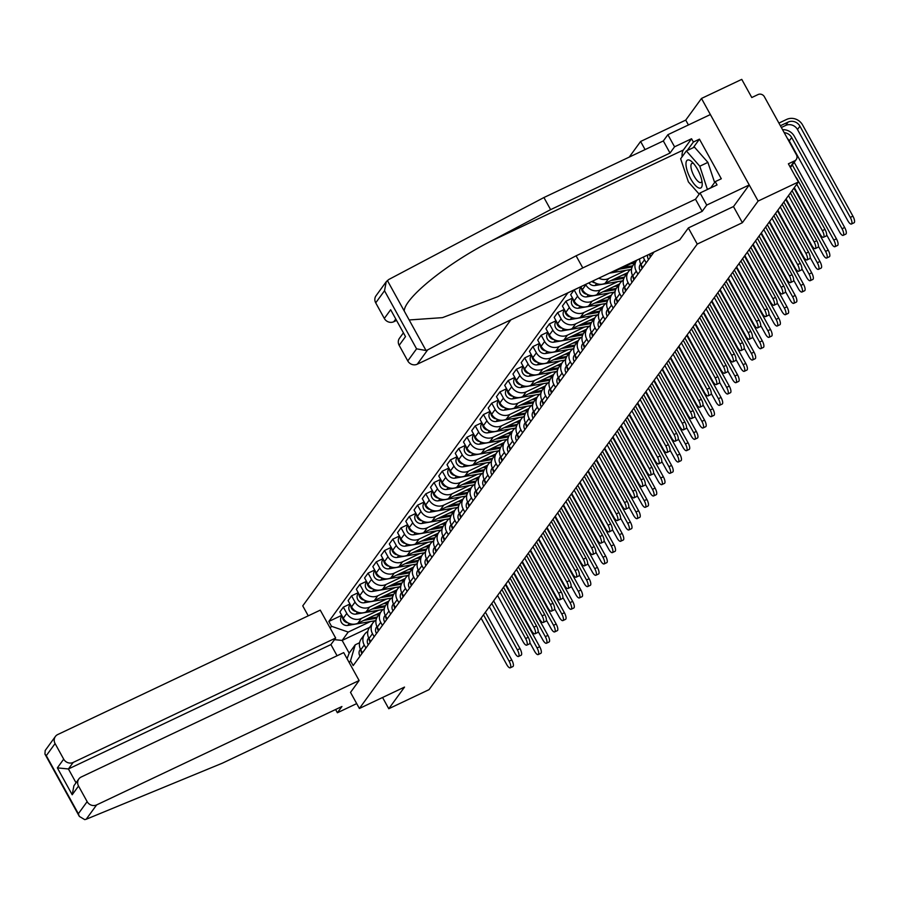 <?xml version="1.0" encoding="UTF-8"?>
<svg xmlns="http://www.w3.org/2000/svg" width="899" height="899" viewBox="0 0 899 899"><rect width="100%" height="100%" fill="white"/><g stroke="black" fill="none" stroke-linecap="round" stroke-linejoin="round"><path stroke-width="1.35" d="M733.46 206.556L742.383 222.705L758.127 201.061L701.478 98.452L685.735 120.095L640.605 141.48L629.244 157.1M510.823 319.864L302.749 605.87L308.245 615.826M701.478 98.452L741.754 79.37L751.789 97.53L758.059 94.552A4.753 4.405 36 0 1 764.375 96.744L796.435 154.819A4.753 4.405 36 0 1 796.233 159.528L790.423 167.517M382.569 697.489L388.773 708.727L429.048 689.645L798.402 181.969L758.127 201.061M742.383 222.705L697.242 244.09L359.386 708.479L404.528 687.083L388.773 708.727M790.154 167.023L794.649 160.842L788.378 163.809L798.402 181.969M794.649 160.842A4.753 4.405 36 0 0 796.233 159.528M649.696 254.057L650.943 256.305M646.19 262.845L644.504 259.789A10.945 10.136 -144 0 1 643.426 257.024M639.672 258.8A10.945 10.136 36 0 0 641.021 264.587L642.695 267.632M637.942 274.173L636.256 271.127A10.945 10.136 -144 0 1 636.728 260.272A10.945 10.136 -144 0 1 636.807 260.159M636.728 260.272L633.233 265.07A10.945 10.136 36 0 0 632.772 275.914L634.458 278.96M629.705 285.5L628.019 282.455A10.945 10.136 -144 0 1 628.48 271.61A10.945 10.136 -144 0 1 631.592 268.868M628.48 271.61L624.996 276.398A10.945 10.136 36 0 0 624.535 287.253L626.21 290.298M621.456 296.827L619.771 293.782A10.945 10.136 -144 0 1 620.243 282.938A10.945 10.136 -144 0 1 623.344 280.196M609.837 272.948A10.945 10.136 36 0 0 613.365 272.004L635.986 261.283M620.243 282.938L616.748 287.725A10.945 10.136 36 0 0 616.287 298.58L617.973 301.626M625.94 270.329L608.612 278.544A10.945 10.136 -144 0 1 598.824 278.162M613.219 308.155L611.534 305.109A10.945 10.136 -144 0 1 611.994 294.265A10.945 10.136 -144 0 1 615.107 291.534M592.722 281.061A10.945 10.136 36 0 0 605.117 283.331L627.749 272.611M611.994 294.265L608.511 299.064A10.945 10.136 36 0 0 608.05 309.908L609.724 312.953M617.703 281.657L600.363 289.871A10.945 10.136 -144 0 1 585.845 284.837L585.609 284.421M604.971 319.493L603.285 316.448A10.945 10.136 -144 0 1 603.746 305.593A10.945 10.136 -144 0 1 606.859 302.862M580.754 286.725L582.361 289.635A10.945 10.136 36 0 0 596.88 294.658L619.501 283.938M603.746 305.593L600.262 310.391A10.945 10.136 36 0 0 599.802 321.235L601.487 324.281M609.455 292.984L592.126 301.199A10.945 10.136 -144 0 1 577.596 296.176L574.146 289.916L570.663 294.703L574.113 300.963A10.945 10.136 36 0 0 588.631 305.997L611.264 295.265M596.734 330.821L595.048 327.775A10.945 10.136 -144 0 1 595.509 316.92A10.945 10.136 -144 0 1 598.622 314.189M580.776 286.77L574.146 289.916M595.509 316.92L592.025 321.718A10.945 10.136 36 0 0 591.564 332.563L593.239 335.619M601.217 304.312L583.878 312.526A10.945 10.136 -144 0 1 569.359 307.503L565.898 301.244L562.414 306.031L565.876 312.29A10.945 10.136 36 0 0 580.394 317.325L603.015 306.604M588.485 342.148L586.8 339.103A10.945 10.136 -144 0 1 587.261 328.259A10.945 10.136 -144 0 1 590.373 325.517M572.528 298.097L565.898 301.244M587.261 328.259L583.777 333.046A10.945 10.136 36 0 0 583.316 343.901L585.002 346.947M592.969 315.65L575.641 323.865A10.945 10.136 -144 0 1 561.111 318.83L557.661 312.571L554.177 317.369L557.627 323.629A10.945 10.136 36 0 0 572.146 328.652L594.778 317.931M580.237 353.476L578.563 350.43A10.945 10.136 -144 0 1 579.023 339.586A10.945 10.136 -144 0 1 582.136 336.855M564.291 309.436L557.661 312.571M579.023 339.586L575.54 344.373A10.945 10.136 36 0 0 575.079 355.229L576.753 358.274M584.732 326.978L567.393 335.192A10.945 10.136 -144 0 1 552.874 330.158L549.413 323.898L545.929 328.697L549.39 334.956A10.945 10.136 36 0 0 563.909 339.979L586.53 329.259M572 364.814L570.314 361.769A10.945 10.136 -144 0 1 570.775 350.913A10.945 10.136 -144 0 1 573.888 348.183M556.043 320.763L549.413 323.898M570.775 350.913L567.291 355.712A10.945 10.136 36 0 0 566.831 366.556L568.516 369.601M576.484 338.305L559.156 346.52A10.945 10.136 -144 0 1 544.625 341.496L541.176 335.237L537.692 340.024L541.142 346.284A10.945 10.136 36 0 0 555.661 351.318L578.293 340.586M563.752 376.142L562.077 373.096A10.945 10.136 -144 0 1 562.538 362.241A10.945 10.136 -144 0 1 565.651 359.51M547.806 332.091L541.176 335.237M562.538 362.241L559.054 367.039A10.945 10.136 36 0 0 558.582 377.883L560.268 380.929M568.247 349.632L550.907 357.847A10.945 10.136 -144 0 1 536.388 352.824L532.927 346.565L529.444 351.352L532.893 357.611A10.945 10.136 36 0 0 547.424 362.645L570.045 351.925M555.515 387.469L553.829 384.424A10.945 10.136 -144 0 1 554.29 373.579A10.945 10.136 -144 0 1 557.402 370.838M539.557 343.418L532.927 346.565M554.29 373.579L550.806 378.367A10.945 10.136 36 0 0 550.345 389.222L552.031 392.267M559.998 360.96L542.659 369.174A10.945 10.136 -144 0 1 528.14 364.151L524.69 357.892L521.195 362.69L524.656 368.95A10.945 10.136 36 0 0 539.175 373.973L561.808 363.252M547.266 398.796L545.592 395.751A10.945 10.136 -144 0 1 546.053 384.907A10.945 10.136 -144 0 1 549.165 382.176M531.32 354.745L524.69 357.892M546.053 384.907L542.558 389.694A10.945 10.136 36 0 0 542.097 400.549L543.783 403.595M551.761 372.298L534.422 380.513A10.945 10.136 -144 0 1 519.903 375.479L516.442 369.219L512.958 374.018L516.408 380.277A10.945 10.136 36 0 0 530.938 385.3L553.559 374.58M539.029 410.135L537.344 407.09A10.945 10.136 -144 0 1 537.804 396.234A10.945 10.136 -144 0 1 540.917 393.504M523.072 366.084L516.442 369.219M537.804 396.234L534.321 401.033A10.945 10.136 36 0 0 533.86 411.877L535.546 414.922M543.513 383.626L526.173 391.84A10.945 10.136 -144 0 1 511.655 386.806L508.205 380.558L504.71 385.345L508.171 391.604A10.945 10.136 36 0 0 522.69 396.628L545.322 385.907M530.781 421.462L529.106 418.417A10.945 10.136 -144 0 1 529.567 407.562A10.945 10.136 -144 0 1 532.68 404.831M514.835 377.411L508.205 380.558M529.567 407.562L526.072 412.36A10.945 10.136 36 0 0 525.612 423.204L527.297 426.25M535.276 394.953L517.936 403.168A10.945 10.136 -144 0 1 503.418 398.145L499.956 391.885L496.473 396.673L499.923 402.932A10.945 10.136 36 0 0 514.453 407.966L537.074 397.246M522.544 432.79L520.858 429.744A10.945 10.136 -144 0 1 521.319 418.9A10.945 10.136 -144 0 1 524.432 416.158M506.587 388.739L499.956 391.885M521.319 418.9L517.835 423.687A10.945 10.136 36 0 0 517.375 434.543L519.049 437.588M527.028 406.281L509.688 414.495A10.945 10.136 -144 0 1 495.169 409.472L491.719 403.213L488.224 408.011L491.686 414.27A10.945 10.136 36 0 0 506.204 419.294L528.837 408.573M514.295 444.117L512.621 441.072A10.945 10.136 -144 0 1 513.082 430.228A10.945 10.136 -144 0 1 516.195 427.497M498.349 400.066L491.719 403.213M513.082 430.228L509.587 435.015A10.945 10.136 36 0 0 509.126 445.87L510.812 448.916M518.79 417.619L501.451 425.834A10.945 10.136 -144 0 1 486.932 420.799L483.471 414.54L479.987 419.339L483.437 425.598A10.945 10.136 36 0 0 497.967 430.621L520.588 419.9M506.058 455.456L504.373 452.399A10.945 10.136 -144 0 1 504.833 441.555A10.945 10.136 -144 0 1 507.946 438.824M490.101 411.405L483.471 414.54M504.833 441.555L501.35 446.353A10.945 10.136 36 0 0 500.889 457.198L502.563 460.243M510.542 428.947L493.203 437.161A10.945 10.136 -144 0 1 478.684 432.127L475.234 425.868L471.739 430.666L475.2 436.925A10.945 10.136 36 0 0 489.719 441.948L512.351 431.228M497.81 466.783L496.136 463.738A10.945 10.136 -144 0 1 496.596 452.882A10.945 10.136 -144 0 1 499.709 450.152M481.864 422.732L475.234 425.868M496.596 452.882L493.102 457.681A10.945 10.136 36 0 0 492.641 468.525L494.326 471.57M502.294 440.274L484.966 448.489A10.945 10.136 -144 0 1 470.447 443.465L466.986 437.206L463.502 441.993L466.952 448.253A10.945 10.136 36 0 0 481.471 453.287L504.103 442.555M489.573 478.111L487.887 475.065A10.945 10.136 -144 0 1 488.348 464.221A10.945 10.136 -144 0 1 491.461 461.479M473.616 434.06L466.986 437.206M488.348 464.221L484.864 469.008A10.945 10.136 36 0 0 484.404 479.864L486.078 482.909M494.057 451.601L476.717 459.816A10.945 10.136 -144 0 1 462.198 454.793L458.748 448.534L455.254 453.321L458.715 459.58A10.945 10.136 36 0 0 473.234 464.614L495.866 453.894M481.325 489.438L479.65 486.393A10.945 10.136 -144 0 1 480.111 475.549A10.945 10.136 -144 0 1 483.224 472.807M465.379 445.387L458.748 448.534M480.111 475.549L476.616 480.336A10.945 10.136 36 0 0 476.155 491.191L477.841 494.236M485.808 462.94L468.48 471.155A10.945 10.136 -144 0 1 453.961 466.12L450.5 459.861L447.017 464.659L450.466 470.919A10.945 10.136 36 0 0 464.985 475.942L487.618 465.221M473.088 500.765L471.402 497.72A10.945 10.136 -144 0 1 471.863 486.876A10.945 10.136 -144 0 1 474.975 484.145M457.13 456.726L450.5 459.861M471.863 486.876L468.379 491.674A10.945 10.136 36 0 0 467.918 502.519L469.593 505.564M477.571 474.267L460.232 482.482A10.945 10.136 -144 0 1 445.713 477.448L442.263 471.188L438.768 475.987L442.229 482.246A10.945 10.136 36 0 0 456.748 487.269L479.381 476.549M464.839 512.104L463.165 509.059A10.945 10.136 -144 0 1 463.626 498.203A10.945 10.136 -144 0 1 466.738 495.473M448.893 468.053L442.263 471.188M463.626 498.203L460.131 503.002A10.945 10.136 36 0 0 459.67 513.846L461.356 516.891M469.323 485.595L451.995 493.809A10.945 10.136 -144 0 1 437.476 488.786L434.015 482.527L430.531 487.314L433.981 493.573A10.945 10.136 36 0 0 448.5 498.608L471.132 487.876M456.602 523.432L454.916 520.386A10.945 10.136 -144 0 1 455.377 509.531A10.945 10.136 -144 0 1 458.49 506.8M440.645 479.381L434.015 482.527M455.377 509.531L451.894 514.329A10.945 10.136 36 0 0 451.433 525.173L453.107 528.23M461.086 496.922L443.746 505.137A10.945 10.136 -144 0 1 429.228 500.114L425.778 493.854L422.283 498.642L425.744 504.901A10.945 10.136 36 0 0 440.263 509.935L462.895 499.215M448.354 534.759L446.679 531.714A10.945 10.136 -144 0 1 447.14 520.869A10.945 10.136 -144 0 1 450.253 518.127M432.408 490.708L425.778 493.854M447.14 520.869L443.645 525.657A10.945 10.136 36 0 0 443.185 536.512L444.87 539.557M452.838 508.25L435.509 516.476A10.945 10.136 -144 0 1 420.99 511.441L417.529 505.182L414.046 509.98L417.496 516.24A10.945 10.136 36 0 0 432.014 521.263L454.647 510.542M440.117 546.086L438.431 543.041A10.945 10.136 -144 0 1 438.892 532.197A10.945 10.136 -144 0 1 442.005 529.466M424.159 502.047L417.529 505.182M438.892 532.197L435.408 536.984A10.945 10.136 36 0 0 434.947 547.839L436.622 550.885M444.6 519.588L427.261 527.803A10.945 10.136 -144 0 1 412.742 522.769L409.292 516.509L405.797 521.308L409.259 527.567A10.945 10.136 36 0 0 423.777 532.59L446.41 521.87M431.868 557.425L430.183 554.38A10.945 10.136 -144 0 1 430.655 543.524A10.945 10.136 -144 0 1 433.756 540.793M415.911 513.374L409.292 516.509M430.655 543.524L427.16 548.323A10.945 10.136 36 0 0 426.699 559.167L428.385 562.212M436.352 530.916L419.024 539.13A10.945 10.136 -144 0 1 404.494 534.107L401.044 527.848L397.56 532.635L401.01 538.894A10.945 10.136 36 0 0 415.529 543.929L438.161 533.197M423.631 568.752L421.946 565.707A10.945 10.136 -144 0 1 422.406 554.852A10.945 10.136 -144 0 1 425.519 552.121M407.674 524.701L401.044 527.848M422.406 554.852L418.923 559.65A10.945 10.136 36 0 0 418.462 570.494L420.136 573.54M428.115 542.243L410.776 550.458A10.945 10.136 -144 0 1 396.257 545.435L392.796 539.175L389.312 543.962L392.773 550.222A10.945 10.136 36 0 0 407.292 555.256L429.913 544.536M415.383 580.08L413.697 577.034A10.945 10.136 -144 0 1 414.158 566.19A10.945 10.136 -144 0 1 417.271 563.448M399.426 536.029L392.796 539.175M414.158 566.19L410.674 570.977A10.945 10.136 36 0 0 410.214 581.833L411.899 584.878M419.867 553.57L402.538 561.785A10.945 10.136 -144 0 1 388.008 556.762L384.558 550.503L381.075 555.301L384.525 561.56A10.945 10.136 36 0 0 399.044 566.584L421.676 555.863M407.146 591.407L405.46 588.362A10.945 10.136 -144 0 1 405.921 577.518A10.945 10.136 -144 0 1 409.034 574.787M391.189 547.356L384.558 550.503M405.921 577.518L402.437 582.305A10.945 10.136 36 0 0 401.977 593.16L403.651 596.206M411.63 564.909L394.29 573.124A10.945 10.136 -144 0 1 379.771 568.089L376.31 561.83L372.827 566.628L376.288 572.888A10.945 10.136 36 0 0 390.807 577.911L413.428 567.19M398.898 602.746L397.212 599.7A10.945 10.136 -144 0 1 397.673 588.845A10.945 10.136 -144 0 1 400.785 586.114M382.94 558.695L376.31 561.83M397.673 588.845L394.189 593.643A10.945 10.136 36 0 0 393.728 604.488L395.414 607.533M403.381 576.237L386.053 584.451A10.945 10.136 -144 0 1 371.523 579.417L368.073 573.157L364.589 577.956L368.039 584.215A10.945 10.136 36 0 0 382.558 589.238L405.191 578.518M390.649 614.073L388.975 611.028A10.945 10.136 -144 0 1 389.436 600.172A10.945 10.136 -144 0 1 392.548 597.442M374.703 570.022L368.073 573.157M389.436 600.172L385.952 604.971A10.945 10.136 36 0 0 385.491 615.815L387.166 618.86M395.144 587.564L377.805 595.779A10.945 10.136 -144 0 1 363.286 590.755L359.825 584.496L356.341 589.283L359.802 595.543A10.945 10.136 36 0 0 374.321 600.577L396.942 589.845M382.412 625.401L380.727 622.355A10.945 10.136 -144 0 1 381.187 611.511A10.945 10.136 -144 0 1 384.3 608.769M366.455 581.35L359.825 584.496M381.187 611.511L377.704 616.298A10.945 10.136 36 0 0 377.243 627.154L378.928 630.199M386.896 598.891L369.568 607.106A10.945 10.136 -144 0 1 355.038 602.083L351.588 595.823L348.104 600.622L351.554 606.881A10.945 10.136 36 0 0 366.073 611.904L388.705 601.184M374.164 636.728L372.489 633.683A10.945 10.136 -144 0 1 372.95 622.838A10.945 10.136 -144 0 1 376.063 620.096M358.218 592.677L351.588 595.823M372.95 622.838L369.467 627.626A10.945 10.136 36 0 0 368.995 638.481L370.68 641.526M378.659 610.23L361.319 618.445A10.945 10.136 -144 0 1 346.8 613.41L343.339 607.151L339.856 611.949L343.306 618.209A10.945 10.136 36 0 0 357.836 623.232L380.457 612.511M365.927 648.067L364.241 645.01A10.945 10.136 -144 0 1 364.702 634.166A10.945 10.136 -144 0 1 367.815 631.435M349.969 604.016L343.339 607.151M364.702 634.166L361.218 638.964A10.945 10.136 36 0 0 360.757 649.808L362.443 652.854M369.624 627.401L342.148 640.425L349.172 653.146L355.24 644.797L350.52 660.754L353.183 665.575L654.09 251.967M350.52 660.754L349.194 662.574M330.169 628.098L331.484 626.277L348.216 632.076L342.148 640.425L334.484 639.661M567.932 292.804L328.832 621.456L331.484 626.277M350.498 692.365L359.386 708.479M640.605 141.48L645.077 149.594M688.353 227.975L697.242 244.09M685.735 120.095L688.42 124.961M370.41 621.557L348.216 632.076M355.24 644.797L359.578 642.74M341.732 615.343L328.832 621.456M349.172 653.146L347.059 658.697M795.536 176.788A12.013 11.125 -144 0 1 797.289 179.227L824.99 229.402A5.473 1.843 64.6 0 1 826.125 236.021L823.484 237.269A5.473 1.843 -115.4 0 0 822.36 230.65L796.75 184.25M794.311 187.588L819.933 233.987A5.473 1.843 -115.4 0 0 823.484 237.269M778.916 123.084L786.625 119.432A12.013 11.125 -144 0 1 802.571 124.95L852.926 216.165A5.473 1.843 64.6 0 1 854.05 222.783L851.42 224.031A5.473 1.843 -115.4 0 0 850.297 217.412L799.941 126.197A8.923 8.26 36 0 0 788.097 122.095L780.388 125.748M781.343 127.489L785.67 125.444A8.923 8.26 36 0 1 797.503 129.535L847.858 220.761A5.473 1.843 -115.4 0 0 851.42 224.031M790.39 192.982L816.753 240.73A5.473 1.843 64.6 0 1 817.876 247.349L815.247 248.596A5.473 1.843 -115.4 0 0 814.123 241.977L788.502 195.577M786.074 198.915L811.685 245.326A5.473 1.843 -115.4 0 0 815.247 248.596M782.152 204.309L808.504 252.068A5.473 1.843 64.6 0 1 809.639 258.676L806.999 259.923A5.473 1.843 -115.4 0 0 805.875 253.316L780.265 206.905M777.826 210.254L803.448 256.653A5.473 1.843 -115.4 0 0 806.999 259.923M682.083 156.808A26.756 9.024 64.6 0 1 683.364 150.009L691.556 138.749L674.553 146.807L670.013 153.055L550.604 209.636L543.917 197.533L388.817 279.477L386.233 281.735L384.514 290.759L375.715 302.851A7.136 6.608 -144 0 1 376.018 295.771L386.233 281.735M550.604 209.636L490.348 241.483C447.185 263.463 404.348 298.063 404.235 311.02L409.169 319.965L442.465 317.639L497.866 296.659L576.09 255.81L695.5 199.23L700.051 192.982L717.042 184.924L715.233 181.643L721.301 178.766L699.444 139.154L693.376 142.031L687.173 150.56M674.553 146.807L667.878 134.704L710.379 114.555L749.238 184.947L733.539 206.523L688.409 227.908L679.745 239.819L417.248 364.207A7.136 6.608 -144 0 1 407.775 360.926L399.167 345.328A7.136 6.608 -144 0 1 399.471 338.26L403.134 333.214M670.013 153.055L663.327 140.941L667.878 134.704M543.917 197.533L663.327 140.941M407.775 360.926L416.574 348.834L426.025 350.509L427.677 349.868L582.777 267.924L702.186 211.332L706.726 205.084L700.051 192.982M706.726 205.084L749.238 184.947M691.556 138.749L693.376 142.031M702.186 211.332L695.5 199.23M582.777 267.924L576.09 255.81M395.504 319.381L393.796 321.73A7.136 6.608 -144 0 1 384.322 318.448L375.715 302.851M393.796 321.73L396.178 320.606M710.637 187.958L715.233 181.643M699.444 139.154L693.241 147.683M384.322 318.448L390.66 309.728L405.505 336.619L399.167 345.328M86.18 819.259L84.731 819.63L79.337 816.404L78.348 813.73L87.147 801.638A7.136 6.608 36 0 0 96.62 804.92L86.18 819.259L222.525 763.105L341.923 706.513L337.383 712.761L356.701 703.602M335.597 709.513L337.383 712.761M337.08 655.764L330.911 644.583L335.664 638.043L320.258 610.14L57.761 734.528A7.136 6.608 36 0 0 55.086 743.563L63.694 759.161A7.136 6.608 36 0 0 73.167 762.442L68.414 768.971L57.356 767.87L63.694 759.161M335.664 638.043L73.167 762.442M350.52 692.399L359.117 680.532L343.71 652.618L81.213 777.006A7.136 6.608 36 0 0 78.539 786.041L87.147 801.638M359.117 680.532L96.62 804.92M330.911 644.583L68.414 768.971L76.044 782.804M78.539 786.041L72.201 794.761L73.909 785.737L78.842 778.961M55.086 743.563L46.287 755.654L44.95 754.115L45.175 750.519L55.39 736.483M697.523 169.338A15.463 5.214 -115.4 0 0 691.814 161.708A15.463 5.214 -115.4 0 0 685.993 163.236A15.463 5.214 -115.4 0 0 690.657 178.777A15.463 5.214 -115.4 0 0 702.209 183.632A15.463 5.214 -115.4 0 0 697.523 169.338M693.579 163.517A10.586 3.562 -115.4 0 0 691.949 163.36A10.586 3.562 -115.4 0 0 694.129 176.148A10.586 3.562 -115.4 0 0 701.018 182.486A10.586 3.562 -115.4 0 0 701.917 181.126M699.186 194.162L688.387 181.901L680.644 158.786L686.353 150.942L694.444 147.11L707.895 162.382L714.626 182.486M686.353 150.942L699.793 166.214L707.412 189.498M707.895 162.382L699.793 166.214M710.761 187.79L707.535 189.318M782.568 129.703A12.013 11.125 -144 0 1 794.323 136.277L844.678 227.503A5.473 1.843 64.6 0 1 845.802 234.111L843.172 235.358A5.473 1.843 -115.4 0 0 842.048 228.751L791.693 137.525A8.923 8.26 36 0 0 784.198 132.659M787.445 138.536A8.923 8.26 36 0 1 789.266 140.873L839.621 232.088A5.473 1.843 -115.4 0 0 843.172 235.358M794.199 162.326L836.441 238.831A5.473 1.843 64.6 0 1 837.565 245.438L834.935 246.686A5.473 1.843 -115.4 0 0 833.8 240.078L792.311 164.91M826.653 234.853L831.373 243.415A5.473 1.843 -115.4 0 0 834.935 246.686M773.904 215.648L800.267 263.396A5.473 1.843 64.6 0 1 801.391 270.003L798.761 271.251A5.473 1.843 -115.4 0 0 797.638 264.643L772.016 218.232M769.589 221.581L795.199 267.981A5.473 1.843 -115.4 0 0 798.761 271.251M649.46 254.17A5.945 5.506 36 0 0 650.449 256.979M647.707 255.001A5.945 5.506 36 0 0 648.55 259.586M765.656 226.975L792.019 274.723A5.473 1.843 64.6 0 1 793.154 281.342L790.513 282.589A5.473 1.843 -115.4 0 0 789.389 275.971L763.779 229.571M761.341 232.908L786.962 279.308A5.473 1.843 -115.4 0 0 790.513 282.589M641.201 264.924A5.945 5.506 36 0 0 642.212 268.307M640.717 263.991L640.29 264.576A5.945 5.506 36 0 0 640.302 270.925M757.419 238.302L783.782 286.051A5.473 1.843 64.6 0 1 784.906 292.669L782.276 293.917A5.473 1.843 -115.4 0 0 781.152 287.298L755.531 240.898M753.104 244.236L778.714 290.647A5.473 1.843 -115.4 0 0 782.276 293.917M632.963 276.251A5.945 5.506 36 0 0 633.964 279.634M632.469 275.33L632.042 275.914A5.945 5.506 36 0 0 632.064 282.252M793.941 188.105L828.193 250.158A5.473 1.843 64.6 0 1 829.316 256.777L826.687 258.024A5.473 1.843 -115.4 0 0 825.563 251.405L792.053 190.7M818.405 246.18L823.136 254.743A5.473 1.843 -115.4 0 0 826.687 258.024M785.692 199.432L819.955 261.485A5.473 1.843 64.6 0 1 821.079 268.104L818.45 269.352A5.473 1.843 -115.4 0 0 817.315 262.733L783.804 202.028M810.156 257.519L814.887 266.082A5.473 1.843 -115.4 0 0 818.45 269.352M777.455 210.771L811.707 272.824A5.473 1.843 64.6 0 1 812.831 279.432L810.201 280.679A5.473 1.843 -115.4 0 0 809.078 274.071L775.567 213.355M801.919 268.846L806.65 277.409A5.473 1.843 -115.4 0 0 810.201 280.679M749.17 249.63L775.534 297.389A5.473 1.843 64.6 0 1 776.657 303.997L774.028 305.244A5.473 1.843 -115.4 0 0 772.904 298.637L747.283 252.226M744.855 255.563L770.477 301.974A5.473 1.843 -115.4 0 0 774.028 305.244M624.715 287.579A5.945 5.506 36 0 0 625.726 290.973M624.232 286.657L623.805 287.242A5.945 5.506 36 0 0 623.816 293.58M769.207 222.098L803.47 284.151A5.473 1.843 64.6 0 1 804.594 290.759L801.964 292.006A5.473 1.843 -115.4 0 0 800.829 285.399L767.319 224.694M793.671 280.173L798.402 288.736A5.473 1.843 -115.4 0 0 801.964 292.006M740.933 260.968L767.296 308.717A5.473 1.843 64.6 0 1 768.42 315.324L765.791 316.572A5.473 1.843 -115.4 0 0 764.667 309.964L739.045 263.553M736.618 266.902L762.228 313.302A5.473 1.843 -115.4 0 0 765.791 316.572M616.467 298.906A5.945 5.506 36 0 0 617.478 302.3M615.984 297.985L615.557 298.569A5.945 5.506 36 0 0 615.579 304.907M760.97 233.425L795.222 295.479A5.473 1.843 64.6 0 1 796.345 302.098L793.716 303.345A5.473 1.843 -115.4 0 0 792.592 296.726L759.082 236.021M785.434 291.501L790.165 300.064A5.473 1.843 -115.4 0 0 793.716 303.345M632.761 265.789L622.928 267.475M634.604 263.182L630.491 263.89M632.166 266.969L619.355 269.161M630.547 269.531L609.376 273.161M732.685 272.296L759.048 320.044A5.473 1.843 64.6 0 1 760.172 326.663L757.542 327.91A5.473 1.843 -115.4 0 0 756.419 321.291L730.797 274.892M728.37 278.229L753.991 324.629A5.473 1.843 -115.4 0 0 757.542 327.91M608.23 310.245A5.945 5.506 36 0 0 609.241 313.627M607.735 309.312L607.319 309.897A5.945 5.506 36 0 0 607.331 316.246M752.721 244.753L786.973 306.806A5.473 1.843 64.6 0 1 788.108 313.425L785.479 314.672A5.473 1.843 -115.4 0 0 784.344 308.054L750.834 247.349M777.186 302.828L781.916 311.402A5.473 1.843 -115.4 0 0 785.479 314.672M624.513 277.117L614.68 278.802M626.367 274.51L622.243 275.218M623.917 278.297L611.118 280.488M622.299 280.87L595.059 285.534A5.945 5.506 -144 0 1 588.912 282.859M595.352 282.96A5.945 5.506 -144 0 1 591.89 281.443M724.448 283.623L750.811 331.371A5.473 1.843 64.6 0 1 751.935 337.99L749.305 339.238A5.473 1.843 -115.4 0 0 748.17 332.619L722.56 286.219M720.133 289.557L745.743 335.968A5.473 1.843 -115.4 0 0 749.305 339.238M599.981 321.572A5.945 5.506 36 0 0 600.993 324.955M599.498 320.64L599.071 321.235A5.945 5.506 36 0 0 599.094 327.573M744.484 256.091L778.736 318.145A5.473 1.843 64.6 0 1 779.86 324.753L777.23 326A5.473 1.843 -115.4 0 0 776.107 319.381L742.596 258.676M768.948 314.167L773.679 322.73A5.473 1.843 -115.4 0 0 777.23 326M616.276 288.444L606.443 290.13M618.119 285.837L614.006 286.545M615.68 289.635L602.869 291.827M614.062 292.197L586.811 296.861A5.945 5.506 -144 0 1 580.608 287.781L581.024 287.208M587.103 294.299A5.945 5.506 -144 0 1 581.518 288.118M716.2 294.951L742.563 342.699A5.473 1.843 64.6 0 1 743.687 349.318L741.057 350.565A5.473 1.843 -115.4 0 0 739.933 343.946L714.312 297.547M711.884 300.884L737.506 347.295A5.473 1.843 -115.4 0 0 741.057 350.565M591.744 332.9A5.945 5.506 36 0 0 592.756 336.282M591.25 331.978L590.834 332.563A5.945 5.506 36 0 0 590.845 338.901M707.962 306.278L734.326 354.037A5.473 1.843 64.6 0 1 735.449 360.645L732.82 361.892A5.473 1.843 -115.4 0 0 731.685 355.285L706.075 308.874M703.647 312.223L729.258 358.622A5.473 1.843 -115.4 0 0 732.82 361.892M583.496 344.227A5.945 5.506 36 0 0 584.507 347.621M583.013 343.306L582.586 343.89A5.945 5.506 36 0 0 582.608 350.228M699.714 317.617L726.077 365.365A5.473 1.843 64.6 0 1 727.201 371.984L724.572 373.231A5.473 1.843 -115.4 0 0 723.448 366.612L697.826 320.213M695.399 323.55L721.02 369.95A5.473 1.843 -115.4 0 0 724.572 373.231M575.259 355.566A5.945 5.506 36 0 0 576.27 358.948M574.764 354.633L574.349 355.217A5.945 5.506 36 0 0 574.36 361.567M691.477 328.944L717.84 376.692A5.473 1.843 64.6 0 1 718.964 383.311L716.334 384.558A5.473 1.843 -115.4 0 0 715.199 377.94L689.589 331.54M687.162 334.877L712.772 381.277A5.473 1.843 -115.4 0 0 716.334 384.558M567.011 366.893A5.945 5.506 36 0 0 568.022 370.276M566.527 365.96L566.1 366.556A5.945 5.506 36 0 0 566.123 372.894M683.229 340.272L709.592 388.02A5.473 1.843 64.6 0 1 710.716 394.639L708.086 395.886A5.473 1.843 -115.4 0 0 706.962 389.267L681.341 342.867M678.914 346.205L704.535 392.616A5.473 1.843 -115.4 0 0 708.086 395.886M558.773 378.221A5.945 5.506 36 0 0 559.785 381.603M558.279 377.299L557.852 377.883A5.945 5.506 36 0 0 557.874 384.221M674.992 351.599L701.344 399.358A5.473 1.843 64.6 0 1 702.479 405.966L699.849 407.213A5.473 1.843 -115.4 0 0 698.714 400.606L673.104 354.195M670.676 357.544L696.287 403.943A5.473 1.843 -115.4 0 0 699.849 407.213M550.525 389.548A5.945 5.506 36 0 0 551.537 392.942M550.042 388.626L549.615 389.211A5.945 5.506 36 0 0 549.637 395.549M736.236 267.419L770.488 329.472A5.473 1.843 64.6 0 1 771.623 336.08L768.993 337.327A5.473 1.843 -115.4 0 0 767.858 330.72L734.348 270.015M760.7 325.494L765.431 334.057A5.473 1.843 -115.4 0 0 768.993 337.327M608.027 299.783L598.195 301.457M609.882 297.176L605.757 297.872M607.432 300.963L594.632 303.154M605.814 303.525L578.574 308.188A5.945 5.506 -144 0 1 572.36 299.109L572.775 298.547M578.866 305.626A5.945 5.506 -144 0 1 573.281 299.446M727.999 278.746L762.251 340.8A5.473 1.843 64.6 0 1 763.375 347.419L760.745 348.666A5.473 1.843 -115.4 0 0 759.621 342.047L726.111 281.342M752.463 336.822L757.194 345.385A5.473 1.843 -115.4 0 0 760.745 348.666M599.79 311.11L589.958 312.796M601.633 308.503L597.52 309.211M599.195 312.29L586.384 314.481M597.577 314.852L570.326 319.516A5.945 5.506 -144 0 1 564.123 310.436L564.538 309.874M570.618 316.954A5.945 5.506 -144 0 1 565.033 310.784M719.751 290.074L754.003 352.127A5.473 1.843 64.6 0 1 755.138 358.746L752.508 359.993A5.473 1.843 -115.4 0 0 751.373 353.374L717.863 292.669M744.215 348.149L748.946 356.712A5.473 1.843 -115.4 0 0 752.508 359.993M591.542 322.438L581.709 324.123M593.396 319.83L589.272 320.538M590.946 323.618L578.147 325.809M589.328 326.191L562.089 330.854A5.945 5.506 -144 0 1 555.874 321.775L556.29 321.201M562.381 328.281A5.945 5.506 -144 0 1 556.796 322.112M711.514 301.401L745.765 363.454A5.473 1.843 64.6 0 1 746.889 370.073L744.26 371.321A5.473 1.843 -115.4 0 0 743.136 364.702L709.626 303.997M735.978 359.488L740.697 368.051A5.473 1.843 -115.4 0 0 744.26 371.321M583.305 333.765L573.472 335.451M585.148 331.158L581.035 331.866M582.709 334.956L569.899 337.147M581.091 337.518L553.84 342.182A5.945 5.506 -144 0 1 547.637 333.102L548.053 332.529M554.132 339.608A5.945 5.506 -144 0 1 548.547 333.439M703.265 312.74L737.517 374.793A5.473 1.843 64.6 0 1 738.652 381.401L736.023 382.648A5.473 1.843 -115.4 0 0 734.888 376.04L701.377 315.335M727.729 370.815L732.46 379.378A5.473 1.843 -115.4 0 0 736.023 382.648M575.057 345.092L565.224 346.778M576.911 342.497L572.787 343.193M574.461 346.284L561.65 348.475M572.843 348.846L545.603 353.509A5.945 5.506 -144 0 1 539.389 344.429L539.805 343.868M545.895 350.947A5.945 5.506 -144 0 1 540.31 344.767M695.028 324.067L729.28 386.121A5.473 1.843 64.6 0 1 730.404 392.739L727.774 393.976A5.473 1.843 -115.4 0 0 726.65 387.368L693.14 326.663M719.492 382.142L724.212 390.705A5.473 1.843 -115.4 0 0 727.774 393.976M566.819 356.431L556.987 358.105M568.662 353.824L564.55 354.532M566.224 357.611L553.413 359.802M564.606 360.173L537.355 364.837A5.945 5.506 -144 0 1 531.152 355.757L531.567 355.195M537.647 362.275A5.945 5.506 -144 0 1 532.062 356.105M666.743 362.938L693.107 410.686A5.473 1.843 64.6 0 1 694.23 417.305L691.601 418.541A5.473 1.843 -115.4 0 0 690.477 411.933L664.855 365.522M662.428 368.871L688.05 415.271A5.473 1.843 -115.4 0 0 691.601 418.541M542.288 400.887A5.945 5.506 36 0 0 543.288 404.269M541.794 399.954L541.367 400.538A5.945 5.506 36 0 0 541.389 406.887M686.78 335.394L721.032 397.448A5.473 1.843 64.6 0 1 722.167 404.067L719.537 405.314A5.473 1.843 -115.4 0 0 718.402 398.695L684.892 337.99M711.244 393.47L715.975 402.033A5.473 1.843 -115.4 0 0 719.537 405.314M558.571 367.758L548.738 369.444M560.425 365.151L556.301 365.859M557.976 368.938L545.165 371.13M556.357 371.512L529.118 376.175A5.945 5.506 -144 0 1 522.903 367.095L523.319 366.522M529.41 373.602A5.945 5.506 -144 0 1 523.825 367.433M658.506 374.265L684.858 422.013A5.473 1.843 64.6 0 1 685.993 428.632L683.364 429.879A5.473 1.843 -115.4 0 0 682.229 423.26L656.618 376.861M654.18 380.198L679.801 426.598A5.473 1.843 -115.4 0 0 683.364 429.879M534.04 412.214A5.945 5.506 36 0 0 535.051 415.596M533.557 411.281L533.129 411.866A5.945 5.506 36 0 0 533.152 418.215M678.543 346.722L712.795 408.775A5.473 1.843 64.6 0 1 713.918 415.394L711.289 416.642A5.473 1.843 -115.4 0 0 710.165 410.023L676.655 349.318M703.007 404.808L707.727 413.371A5.473 1.843 -115.4 0 0 711.289 416.642M550.334 379.086L540.501 380.771M552.177 376.479L548.064 377.187M549.739 380.266L536.928 382.468M548.12 382.839L520.869 387.503A5.945 5.506 -144 0 1 514.666 378.423L515.071 377.85M521.162 384.929A5.945 5.506 -144 0 1 515.577 378.76M650.258 385.592L676.621 433.34A5.473 1.843 64.6 0 1 677.745 439.959L675.115 441.207A5.473 1.843 -115.4 0 0 673.992 434.588L648.37 388.188M645.943 391.526L671.553 437.937A5.473 1.843 -115.4 0 0 675.115 441.207M525.803 423.541A5.945 5.506 36 0 0 526.803 426.924M525.308 422.62L524.881 423.204A5.945 5.506 36 0 0 524.904 429.542M670.294 358.06L704.546 420.114A5.473 1.843 64.6 0 1 705.681 426.722L703.04 427.969A5.473 1.843 -115.4 0 0 701.917 421.361L668.406 360.645M694.758 416.136L699.489 424.699A5.473 1.843 -115.4 0 0 703.04 427.969M542.086 390.413L532.253 392.099M543.94 387.817L539.816 388.514M541.49 391.604L528.679 393.796M539.872 394.167L512.632 398.83A5.945 5.506 -144 0 1 506.418 389.75L506.834 389.188M512.924 396.268A5.945 5.506 -144 0 1 507.339 390.087M642.021 396.92L668.373 444.679A5.473 1.843 64.6 0 1 669.508 451.287L666.878 452.534A5.473 1.843 -115.4 0 0 665.743 445.926L640.133 399.516M637.694 402.853L663.316 449.264A5.473 1.843 -115.4 0 0 666.878 452.534M517.554 434.869A5.945 5.506 36 0 0 518.566 438.262M517.071 433.947L516.644 434.532A5.945 5.506 36 0 0 516.667 440.87M662.046 369.388L696.309 431.441A5.473 1.843 64.6 0 1 697.433 438.049L694.803 439.296A5.473 1.843 -115.4 0 0 693.68 432.689L660.169 371.984M686.521 427.463L691.241 436.026A5.473 1.843 -115.4 0 0 694.803 439.296M533.849 401.752L524.016 403.426M535.692 399.145L531.579 399.853M533.253 402.932L520.442 405.123M531.635 405.494L504.384 410.158A5.945 5.506 -144 0 1 498.181 401.078L498.585 400.516M504.676 407.595A5.945 5.506 -144 0 1 499.091 401.426M633.773 408.258L660.136 456.007A5.473 1.843 64.6 0 1 661.259 462.614L658.63 463.862A5.473 1.843 -115.4 0 0 657.506 457.254L631.885 410.843M629.457 414.192L655.068 460.591A5.473 1.843 -115.4 0 0 658.63 463.862M509.317 446.196A5.945 5.506 36 0 0 510.317 449.59M508.823 445.275L508.396 445.859A5.945 5.506 36 0 0 508.418 452.197M653.809 380.715L688.061 442.769A5.473 1.843 64.6 0 1 689.196 449.388L686.555 450.635A5.473 1.843 -115.4 0 0 685.431 444.016L651.921 383.311M678.273 438.791L683.004 447.354A5.473 1.843 -115.4 0 0 686.555 450.635M525.6 413.079L515.768 414.765M527.455 410.472L523.33 411.18M525.005 414.259L512.194 416.451M523.387 416.833L496.147 421.485A5.945 5.506 -144 0 1 489.933 412.416L490.348 411.843M496.439 418.923A5.945 5.506 -144 0 1 490.854 412.753M625.535 419.586L651.887 467.334A5.473 1.843 64.6 0 1 653.022 473.953L650.393 475.2A5.473 1.843 -115.4 0 0 649.258 468.581L623.648 422.182M621.209 425.519L646.831 471.919A5.473 1.843 -115.4 0 0 650.393 475.2M501.069 457.535A5.945 5.506 36 0 0 502.08 460.917M500.586 456.602L500.159 457.186A5.945 5.506 36 0 0 500.181 463.536M645.561 392.043L679.824 454.096A5.473 1.843 64.6 0 1 680.948 460.715L678.318 461.962A5.473 1.843 -115.4 0 0 677.194 455.344L643.673 394.639M670.036 450.129L674.756 458.692A5.473 1.843 -115.4 0 0 678.318 461.962M517.363 424.407L507.53 426.092M519.206 421.8L515.082 422.508M516.768 425.587L503.957 427.778M515.149 428.16L487.899 432.824A5.945 5.506 -144 0 1 481.695 423.744L482.1 423.171M488.191 430.25A5.945 5.506 -144 0 1 482.606 424.081M617.287 430.913L643.65 478.661A5.473 1.843 64.6 0 1 644.774 485.28L642.144 486.528A5.473 1.843 -115.4 0 0 641.021 479.909L615.399 433.509M612.972 436.847L638.582 483.257A5.473 1.843 -115.4 0 0 642.144 486.528M492.832 468.862A5.945 5.506 36 0 0 493.832 472.245M492.337 467.941L491.91 468.525A5.945 5.506 36 0 0 491.933 474.863M637.324 403.381L671.575 465.435A5.473 1.843 64.6 0 1 672.71 472.042L670.07 473.29A5.473 1.843 -115.4 0 0 668.946 466.682L635.436 405.966M661.788 461.457L666.519 470.02A5.473 1.843 -115.4 0 0 670.07 473.29M509.115 435.734L499.282 437.42M510.958 433.138L506.845 433.835M508.519 436.925L495.709 439.117M506.901 439.487L479.661 444.151A5.945 5.506 -144 0 1 473.447 435.071L473.863 434.498M479.954 441.589A5.945 5.506 -144 0 1 474.357 435.408M609.05 442.241L635.402 490A5.473 1.843 64.6 0 1 636.537 496.608L633.907 497.855A5.473 1.843 -115.4 0 0 632.772 491.236L607.162 444.836M604.724 448.174L630.345 494.585A5.473 1.843 -115.4 0 0 633.907 497.855M484.583 480.19A5.945 5.506 36 0 0 485.595 483.572M484.1 479.268L483.673 479.852A5.945 5.506 36 0 0 483.696 486.19M629.075 414.709L663.338 476.762A5.473 1.843 64.6 0 1 664.462 483.37L661.833 484.617A5.473 1.843 -115.4 0 0 660.709 478.01L627.187 417.305M653.551 472.784L658.27 481.347A5.473 1.843 -115.4 0 0 661.833 484.617M500.878 447.073L491.045 448.747M502.721 444.466L498.597 445.174M500.282 448.253L487.472 450.444M498.664 450.815L471.413 455.478A5.945 5.506 -144 0 1 465.21 446.398L465.615 445.837M471.705 452.916A5.945 5.506 -144 0 1 466.12 446.747M600.802 453.579L627.165 501.327A5.473 1.843 64.6 0 1 628.289 507.935L625.659 509.182A5.473 1.843 -115.4 0 0 624.535 502.575L598.914 456.164M596.486 459.513L622.097 505.912A5.473 1.843 -115.4 0 0 625.659 509.182M476.346 491.517A5.945 5.506 36 0 0 477.347 494.911M475.852 490.596L475.425 491.18A5.945 5.506 36 0 0 475.447 497.518M620.838 426.036L655.09 488.09A5.473 1.843 64.6 0 1 656.214 494.708L653.584 495.956A5.473 1.843 -115.4 0 0 652.46 489.337L618.95 428.632M645.302 484.112L650.033 492.674A5.473 1.843 -115.4 0 0 653.584 495.956M492.63 458.4L482.797 460.086M494.472 455.793L490.36 456.501M492.034 459.58L479.223 461.771M490.416 462.142L463.176 466.806A5.945 5.506 -144 0 1 456.962 457.726L457.377 457.164M463.468 464.244A5.945 5.506 -144 0 1 457.872 458.074M592.565 464.907L618.917 512.655A5.473 1.843 64.6 0 1 620.052 519.274L617.411 520.521A5.473 1.843 -115.4 0 0 616.287 513.902L590.677 467.502M588.238 470.84L613.86 517.24A5.473 1.843 -115.4 0 0 617.411 520.521M468.098 502.856A5.945 5.506 36 0 0 469.109 506.238M467.615 501.923L467.188 502.507A5.945 5.506 36 0 0 467.21 508.856M612.59 437.363L646.853 499.417A5.473 1.843 64.6 0 1 647.977 506.036L645.347 507.283A5.473 1.843 -115.4 0 0 644.223 500.664L610.702 439.959M637.065 495.439L641.785 504.013A5.473 1.843 -115.4 0 0 645.347 507.283M484.392 469.728L474.548 471.413M486.235 467.12L482.111 467.828M483.797 470.907L470.986 473.099M482.167 473.481L454.928 478.144A5.945 5.506 -144 0 1 448.725 469.064L449.129 468.491M455.22 475.571A5.945 5.506 -144 0 1 449.635 469.402M584.316 476.234L610.679 523.982A5.473 1.843 64.6 0 1 611.803 530.601L609.174 531.848A5.473 1.843 -115.4 0 0 608.05 525.23L582.428 478.83M580.001 482.167L605.611 528.578A5.473 1.843 -115.4 0 0 609.174 531.848M459.861 514.183A5.945 5.506 36 0 0 460.861 517.566M459.367 513.25L458.94 513.846A5.945 5.506 36 0 0 458.962 520.184M604.353 448.702L638.605 510.756A5.473 1.843 64.6 0 1 639.728 517.363L637.099 518.611A5.473 1.843 -115.4 0 0 635.975 511.992L602.465 451.287M628.817 506.778L633.548 515.341A5.473 1.843 -115.4 0 0 637.099 518.611M476.144 481.055L466.311 482.741M477.987 478.448L473.874 479.156M475.549 482.246L462.738 484.437M473.93 484.808L446.691 489.472A5.945 5.506 -144 0 1 440.476 480.392L440.892 479.819M446.983 486.91A5.945 5.506 -144 0 1 441.387 480.729M576.068 487.561L602.431 535.31A5.473 1.843 64.6 0 1 603.566 541.928L600.925 543.176A5.473 1.843 -115.4 0 0 599.802 536.557L574.191 490.157M571.753 493.495L597.374 539.906A5.473 1.843 -115.4 0 0 600.925 543.176M451.613 525.51A5.945 5.506 36 0 0 452.624 528.893M451.129 524.589L450.702 525.173A5.945 5.506 36 0 0 450.714 531.511M596.104 460.03L630.368 522.083A5.473 1.843 64.6 0 1 631.491 528.691L628.862 529.938A5.473 1.843 -115.4 0 0 627.727 523.33L594.217 462.625M620.568 518.105L625.299 526.668A5.473 1.843 -115.4 0 0 628.862 529.938M467.907 492.394L458.063 494.068M469.75 489.786L465.626 490.483M467.311 493.573L454.501 495.765M465.682 496.136L438.442 500.799A5.945 5.506 -144 0 1 432.228 491.719L432.644 491.157M438.734 498.237A5.945 5.506 -144 0 1 433.149 492.056M567.831 498.889L594.194 546.648A5.473 1.843 64.6 0 1 595.318 553.256L592.688 554.503A5.473 1.843 -115.4 0 0 591.564 547.896L565.943 501.485M563.516 504.833L589.126 551.233A5.473 1.843 -115.4 0 0 592.688 554.503M443.376 536.838A5.945 5.506 36 0 0 444.376 540.232M442.881 535.916L442.454 536.501A5.945 5.506 36 0 0 442.477 542.839M587.867 471.357L622.119 533.41A5.473 1.843 64.6 0 1 623.243 540.029L620.613 541.277A5.473 1.843 -115.4 0 0 619.49 534.658L585.979 473.953M612.331 529.432L617.062 537.995A5.473 1.843 -115.4 0 0 620.613 541.277M459.659 503.721L449.826 505.407M461.502 501.114L457.389 501.822M459.063 504.901L446.252 507.092M457.445 507.463L430.205 512.127A5.945 5.506 -144 0 1 423.991 503.047L424.407 502.485M430.497 509.564A5.945 5.506 -144 0 1 424.901 503.395M559.583 510.227L585.946 557.976A5.473 1.843 64.6 0 1 587.081 564.594L584.44 565.842A5.473 1.843 -115.4 0 0 583.316 559.223L557.706 512.823M555.267 516.161L580.889 562.56A5.473 1.843 -115.4 0 0 584.44 565.842M435.127 548.176A5.945 5.506 36 0 0 436.139 551.559M434.644 547.244L434.217 547.828A5.945 5.506 36 0 0 434.228 554.177M579.619 482.684L613.882 544.738A5.473 1.843 64.6 0 1 615.006 551.357L612.376 552.604A5.473 1.843 -115.4 0 0 611.241 545.985L577.731 485.28M604.083 540.76L608.814 549.323A5.473 1.843 -115.4 0 0 612.376 552.604M451.422 515.048L441.578 516.734M453.265 512.441L449.14 513.149M450.815 516.228L438.015 518.42M449.197 518.802L421.957 523.465A5.945 5.506 -144 0 1 415.743 514.385L416.158 513.812M422.249 520.892A5.945 5.506 -144 0 1 416.664 514.722M551.345 521.555L577.709 569.303A5.473 1.843 64.6 0 1 578.832 575.922L576.203 577.169A5.473 1.843 -115.4 0 0 575.079 570.55L549.458 524.151M547.03 527.488L572.641 573.888A5.473 1.843 -115.4 0 0 576.203 577.169M426.879 559.504A5.945 5.506 36 0 0 427.89 562.886M426.396 558.571L425.969 559.167A5.945 5.506 36 0 0 425.991 565.505M571.382 494.012L605.634 556.065A5.473 1.843 64.6 0 1 606.758 562.684L604.128 563.931A5.473 1.843 -115.4 0 0 603.004 557.313L569.494 496.608M595.846 552.098L600.577 560.661A5.473 1.843 -115.4 0 0 604.128 563.931M443.173 526.376L433.34 528.061M445.016 523.769L440.903 524.477M442.578 527.567L429.767 529.758M440.959 530.129L413.72 534.793A5.945 5.506 -144 0 1 407.505 525.713L407.921 525.14M414.012 532.219A5.945 5.506 -144 0 1 408.416 526.05M543.097 532.882L569.46 580.63A5.473 1.843 64.6 0 1 570.584 587.249L567.954 588.497A5.473 1.843 -115.4 0 0 566.831 581.878L541.209 535.478M538.782 538.816L564.403 585.227A5.473 1.843 -115.4 0 0 567.954 588.497M418.642 570.831A5.945 5.506 36 0 0 419.653 574.214M418.159 569.91L417.732 570.494A5.945 5.506 36 0 0 417.743 576.832M563.134 505.35L597.397 567.404A5.473 1.843 64.6 0 1 598.52 574.012L595.891 575.259A5.473 1.843 -115.4 0 0 594.756 568.651L561.246 507.946M587.598 563.426L592.329 571.989A5.473 1.843 -115.4 0 0 595.891 575.259M434.925 537.703L425.092 539.389M436.779 535.107L432.655 535.804M434.329 538.894L421.53 541.086M432.711 541.456L405.471 546.12A5.945 5.506 -144 0 1 399.257 537.04L399.673 536.478M405.764 543.558A5.945 5.506 -144 0 1 400.179 537.377M534.86 544.21L561.223 591.969A5.473 1.843 64.6 0 1 562.347 598.577L559.717 599.824A5.473 1.843 -115.4 0 0 558.582 593.216L532.972 546.806M530.545 550.154L556.155 596.554A5.473 1.843 -115.4 0 0 559.717 599.824M410.394 582.159A5.945 5.506 36 0 0 411.405 585.552M409.91 581.237L409.483 581.822A5.945 5.506 36 0 0 409.506 588.16M554.897 516.678L589.148 578.731A5.473 1.843 64.6 0 1 590.272 585.35L587.643 586.586A5.473 1.843 -115.4 0 0 586.519 579.979L553.009 519.274M579.361 574.753L584.092 583.316A5.473 1.843 -115.4 0 0 587.643 586.586M426.688 549.042L416.855 550.716M428.531 546.435L424.418 547.143M426.092 550.222L413.282 552.413M424.474 552.784L397.223 557.447A5.945 5.506 -144 0 1 391.02 548.368L391.436 547.806M397.515 554.885A5.945 5.506 -144 0 1 391.93 548.716M526.612 555.548L552.975 603.296A5.473 1.843 64.6 0 1 554.099 609.915L551.469 611.151A5.473 1.843 -115.4 0 0 550.345 604.544L524.724 558.133M522.297 561.482L547.918 607.881A5.473 1.843 -115.4 0 0 551.469 611.151M402.156 593.486A5.945 5.506 36 0 0 403.168 596.88M401.662 592.565L401.246 593.149A5.945 5.506 36 0 0 401.257 599.498M546.648 528.005L580.9 590.059A5.473 1.843 64.6 0 1 582.035 596.678L579.406 597.925A5.473 1.843 -115.4 0 0 578.271 591.306L544.76 530.601M571.112 586.081L575.843 594.644A5.473 1.843 -115.4 0 0 579.406 597.925M418.44 560.369L408.607 562.055M420.294 557.762L416.17 558.47M417.844 561.549L405.044 563.74M416.226 564.123L388.986 568.786A5.945 5.506 -144 0 1 382.772 559.706L383.188 559.133M389.278 566.213A5.945 5.506 -144 0 1 383.693 560.043M518.375 566.876L544.738 614.624A5.473 1.843 64.6 0 1 545.862 621.243L543.232 622.49A5.473 1.843 -115.4 0 0 542.097 615.871L516.487 569.472M514.059 572.809L539.67 619.209A5.473 1.843 -115.4 0 0 543.232 622.49M393.908 604.825A5.945 5.506 36 0 0 394.919 608.207M393.425 603.892L392.998 604.476A5.945 5.506 36 0 0 393.02 610.826M538.411 539.333L572.663 601.386A5.473 1.843 64.6 0 1 573.787 608.005L571.157 609.252A5.473 1.843 -115.4 0 0 570.033 602.633L536.523 541.928M562.875 597.419L567.606 605.982A5.473 1.843 -115.4 0 0 571.157 609.252M410.202 571.697L400.37 573.382M412.045 569.089L407.932 569.797M409.607 572.877L396.796 575.079M407.989 575.45L380.738 580.113A5.945 5.506 -144 0 1 374.535 571.034L374.95 570.46M381.03 577.54A5.945 5.506 -144 0 1 375.445 571.371M510.126 578.203L536.489 625.951A5.473 1.843 64.6 0 1 537.613 632.57L534.984 633.817A5.473 1.843 -115.4 0 0 533.86 627.199L508.238 580.799M505.811 584.136L531.433 630.547A5.473 1.843 -115.4 0 0 534.984 633.817M385.671 616.152A5.945 5.506 36 0 0 386.682 619.535M385.177 615.231L384.761 615.815A5.945 5.506 36 0 0 384.772 622.153M530.163 550.671L564.415 612.725A5.473 1.843 64.6 0 1 565.55 619.332L562.92 620.58A5.473 1.843 -115.4 0 0 561.785 613.972L528.275 553.256M554.627 608.747L559.358 617.31A5.473 1.843 -115.4 0 0 562.92 620.58M401.954 583.024L392.121 584.71M403.808 580.428L399.684 581.125M401.359 584.215L388.559 586.406M399.74 586.777L372.501 591.441A5.945 5.506 -144 0 1 366.286 582.361L366.702 581.799M372.793 588.879A5.945 5.506 -144 0 1 367.208 582.698M501.889 589.53L528.252 637.29A5.473 1.843 64.6 0 1 529.376 643.898L526.747 645.145A5.473 1.843 -115.4 0 0 525.612 638.537L500.001 592.126M497.574 595.464L523.184 641.875A5.473 1.843 -115.4 0 0 526.747 645.145M377.423 627.48A5.945 5.506 36 0 0 378.434 630.873M376.939 626.558L376.512 627.142A5.945 5.506 36 0 0 376.535 633.48M521.926 561.999L556.178 624.052A5.473 1.843 64.6 0 1 557.301 630.66L554.672 631.907A5.473 1.843 -115.4 0 0 553.548 625.299L520.038 564.594M546.39 620.074L551.109 628.637A5.473 1.843 -115.4 0 0 554.672 631.907M393.717 594.363L383.884 596.037M395.56 591.756L391.447 592.463M393.121 595.543L380.311 597.734M391.503 598.105L364.252 602.768A5.945 5.506 -144 0 1 358.049 593.688L358.465 593.126M364.544 600.206A5.945 5.506 -144 0 1 358.959 594.037M493.641 600.869L520.004 648.617A5.473 1.843 64.6 0 1 521.128 655.225L518.498 656.472A5.473 1.843 -115.4 0 0 517.375 649.865L491.753 603.454M489.326 606.803L514.947 653.202A5.473 1.843 -115.4 0 0 518.498 656.472M369.186 638.807A5.945 5.506 36 0 0 370.197 642.201M368.691 637.885L368.264 638.47A5.945 5.506 36 0 0 368.287 644.808M513.677 573.326L547.929 635.379A5.473 1.843 64.6 0 1 549.064 641.998L546.435 643.246A5.473 1.843 -115.4 0 0 545.3 636.627L511.789 575.922M538.141 631.401L542.872 639.964A5.473 1.843 -115.4 0 0 546.435 643.246M385.469 605.69L375.636 607.376M387.323 603.083L383.199 603.791M384.873 606.87L372.062 609.061M383.255 609.443L356.015 614.096A5.945 5.506 -144 0 1 349.801 605.027L350.217 604.454M356.307 611.534A5.945 5.506 -144 0 1 350.722 605.364M485.404 612.197L511.756 659.945A5.473 1.843 64.6 0 1 512.891 666.564L510.261 667.811A5.473 1.843 -115.4 0 0 509.126 661.192L483.516 614.792M481.089 618.13L506.699 664.53A5.473 1.843 -115.4 0 0 510.261 667.811M360.937 650.146A5.945 5.506 36 0 0 361.949 653.528M360.454 649.213L360.027 649.797A5.945 5.506 36 0 0 360.049 656.146M505.44 584.653L539.692 646.707A5.473 1.843 64.6 0 1 540.816 653.326L538.186 654.573A5.473 1.843 -115.4 0 0 537.063 647.954L503.552 587.249M529.904 642.729L534.624 651.303A5.473 1.843 -115.4 0 0 538.186 654.573M377.232 617.017L367.399 618.703M379.075 614.41L374.962 615.118M376.636 618.197L363.825 620.389M375.018 620.771L347.767 625.434A5.945 5.506 -144 0 1 341.564 616.354L341.98 615.781M348.059 622.861A5.945 5.506 -144 0 1 342.474 616.692M357.836 623.232L361.319 618.445M366.073 611.904L369.568 607.106M374.321 600.577L377.805 595.779M382.558 589.238L386.053 584.451M390.807 577.911L394.29 573.124M399.044 566.584L402.538 561.785M407.292 555.256L410.776 550.458M415.529 543.929L419.024 539.13M423.777 532.59L427.261 527.803M432.014 521.263L435.509 516.476M440.263 509.935L443.746 505.137M448.5 498.608L451.995 493.809M456.748 487.269L460.232 482.482M464.985 475.942L468.48 471.155M473.234 464.614L476.717 459.816M481.471 453.287L484.966 448.489M489.719 441.948L493.203 437.161M497.967 430.621L501.451 425.834M506.204 419.294L509.688 414.495M514.453 407.966L517.936 403.168M522.69 396.628L526.173 391.84M530.938 385.3L534.422 380.513M539.175 373.973L542.659 369.174M547.424 362.645L550.907 357.847M555.661 351.318L559.156 346.52M563.909 339.979L567.393 335.192M572.146 328.652L575.641 323.865M580.394 317.325L583.878 312.526M588.631 305.997L592.126 301.199M596.88 294.658L600.363 289.871M605.117 283.331L608.612 278.544M613.365 272.004L614.174 270.891M368.995 638.481L372.489 633.683M377.243 627.154L380.727 622.355M385.491 615.815L388.975 611.028M393.728 604.488L397.212 599.7M401.977 593.16L405.46 588.362M410.214 581.833L413.697 577.034M418.462 570.494L421.946 565.707M426.699 559.167L430.183 554.38M434.947 547.839L438.431 543.041M443.185 536.512L446.679 531.714M451.433 525.173L454.916 520.386M459.67 513.846L463.165 509.059M467.918 502.519L471.402 497.72M476.155 491.191L479.65 486.393M484.404 479.864L487.887 475.065M492.641 468.525L496.136 463.738M500.889 457.198L504.373 452.399M509.126 445.87L512.621 441.072M517.375 434.543L520.858 429.744M525.612 423.204L529.106 418.417M533.86 411.877L537.344 407.09M542.097 400.549L545.592 395.751M550.345 389.222L553.829 384.424M558.582 377.883L562.077 373.096M566.831 366.556L570.314 361.769M575.079 355.229L578.563 350.43M583.316 343.901L586.8 339.103M591.564 332.563L595.048 327.775M599.802 321.235L603.285 316.448M608.05 309.908L611.534 305.109M616.287 298.58L619.771 293.782M624.535 287.253L628.019 282.455M632.772 275.914L636.256 271.127M641.021 264.587L644.504 259.789M360.757 649.808L364.241 645.01M351.554 606.881L355.038 602.083M359.802 595.543L363.286 590.755M368.039 584.215L371.523 579.417M376.288 572.888L379.771 568.089M384.525 561.56L388.008 556.762M392.773 550.222L396.257 545.435M401.01 538.894L404.494 534.107M409.259 527.567L412.742 522.769M417.496 516.24L420.99 511.441M425.744 504.901L429.228 500.114M433.981 493.573L437.476 488.786M442.229 482.246L445.713 477.448M450.466 470.919L453.961 466.12M458.715 459.58L462.198 454.793M466.952 448.253L470.447 443.465M475.2 436.925L478.684 432.127M483.437 425.598L486.932 420.799M491.686 414.27L495.169 409.472M499.923 402.932L503.418 398.145M508.171 391.604L511.655 386.806M516.408 380.277L519.903 375.479M524.656 368.95L528.14 364.151M532.893 357.611L536.388 352.824M541.142 346.284L544.625 341.496M549.39 334.956L552.874 330.158M557.627 323.629L561.111 318.83M565.876 312.29L569.359 307.503M574.113 300.963L577.596 296.176M582.361 289.635L585.845 284.837M343.306 618.209L346.8 613.41M822.36 230.65L824.99 229.402M850.297 217.412L852.926 216.165M785.67 125.444L788.097 122.095M797.503 129.535L799.941 126.197M814.123 241.977L816.753 240.73M805.875 253.316L808.504 252.068M387.368 280.477L404.235 311.02M409.169 319.965L426.025 350.509M416.574 348.834L384.514 290.759M390.66 309.728L405.505 336.619M427.677 349.868L417.248 364.207M683.364 150.009L490.348 241.483M46.287 755.654L78.348 813.73M72.201 794.761L57.356 767.87M842.048 228.751L844.678 227.503M789.266 140.873L791.693 137.525M833.8 240.078L836.441 238.831M797.638 264.643L800.267 263.396M789.389 275.971L792.019 274.723M781.152 287.298L783.782 286.051M825.563 251.405L828.193 250.158M817.315 262.733L819.955 261.485M809.078 274.071L811.707 272.824M772.904 298.637L775.534 297.389M800.829 285.399L803.47 284.151M764.667 309.964L767.296 308.717M792.592 296.726L795.222 295.479M756.419 321.291L759.048 320.044M784.344 308.054L786.973 306.806M595.059 285.534L596.531 283.511M748.17 332.619L750.811 331.371M776.107 319.381L778.736 318.145M586.811 296.861L588.283 294.838M739.933 343.946L742.563 342.699M731.685 355.285L734.326 354.037M723.448 366.612L726.077 365.365M715.199 377.94L717.84 376.692M706.962 389.267L709.592 388.02M698.714 400.606L701.344 399.358M767.858 330.72L770.488 329.472M578.574 308.188L580.046 306.166M759.621 342.047L762.251 340.8M570.326 319.516L571.798 317.493M751.373 353.374L754.003 352.127M562.089 330.854L563.561 328.832M743.136 364.702L745.765 363.454M553.84 342.182L555.312 340.159M734.888 376.04L737.517 374.793M545.603 353.509L547.075 351.487M726.65 387.368L729.28 386.121M537.355 364.837L538.827 362.814M690.477 411.933L693.107 410.686M718.402 398.695L721.032 397.448M529.118 376.175L530.59 374.153M682.229 423.26L684.858 422.013M710.165 410.023L712.795 408.775M520.869 387.503L522.341 385.48M673.992 434.588L676.621 433.34M701.917 421.361L704.546 420.114M512.632 398.83L514.104 396.807M665.743 445.926L668.373 444.679M693.68 432.689L696.309 431.441M504.384 410.158L505.856 408.135M657.506 457.254L660.136 456.007M685.431 444.016L688.061 442.769M496.147 421.485L497.619 419.473M649.258 468.581L651.887 467.334M677.194 455.344L679.824 454.096M487.899 432.824L489.371 430.801M641.021 479.909L643.65 478.661M668.946 466.682L671.575 465.435M479.661 444.151L481.134 442.128M632.772 491.236L635.402 490M660.709 478.01L663.338 476.762M471.413 455.478L472.885 453.456M624.535 502.575L627.165 501.327M652.46 489.337L655.09 488.09M463.176 466.806L464.637 464.794M616.287 513.902L618.917 512.655M644.223 500.664L646.853 499.417M454.928 478.144L456.4 476.122M608.05 525.23L610.679 523.982M635.975 511.992L638.605 510.756M446.691 489.472L448.151 487.449M599.802 536.557L602.431 535.31M627.727 523.33L630.368 522.083M438.442 500.799L439.914 498.776M591.564 547.896L594.194 546.648M619.49 534.658L622.119 533.41M430.205 512.127L431.666 510.104M583.316 559.223L585.946 557.976M611.241 545.985L613.882 544.738M421.957 523.465L423.429 521.442M575.079 570.55L577.709 569.303M603.004 557.313L605.634 556.065M413.72 534.793L415.181 532.77M566.831 581.878L569.46 580.63M594.756 568.651L597.397 567.404M405.471 546.12L406.944 544.097M558.582 593.216L561.223 591.969M586.519 579.979L589.148 578.731M397.223 557.447L398.695 555.425M550.345 604.544L552.975 603.296M578.271 591.306L580.9 590.059M388.986 568.786L390.458 566.763M542.097 615.871L544.738 614.624M570.033 602.633L572.663 601.386M380.738 580.113L382.21 578.091M533.86 627.199L536.489 625.951M561.785 613.972L564.415 612.725M372.501 591.441L373.973 589.418M525.612 638.537L528.252 637.29M553.548 625.299L556.178 624.052M364.252 602.768L365.724 600.746M517.375 649.865L520.004 648.617M545.3 636.627L547.929 635.379M356.015 614.096L357.487 612.084M509.126 661.192L511.756 659.945M537.063 647.954L539.692 646.707M347.767 625.434L349.239 623.412M44.95 754.115L79.337 816.404"/></g></svg>
